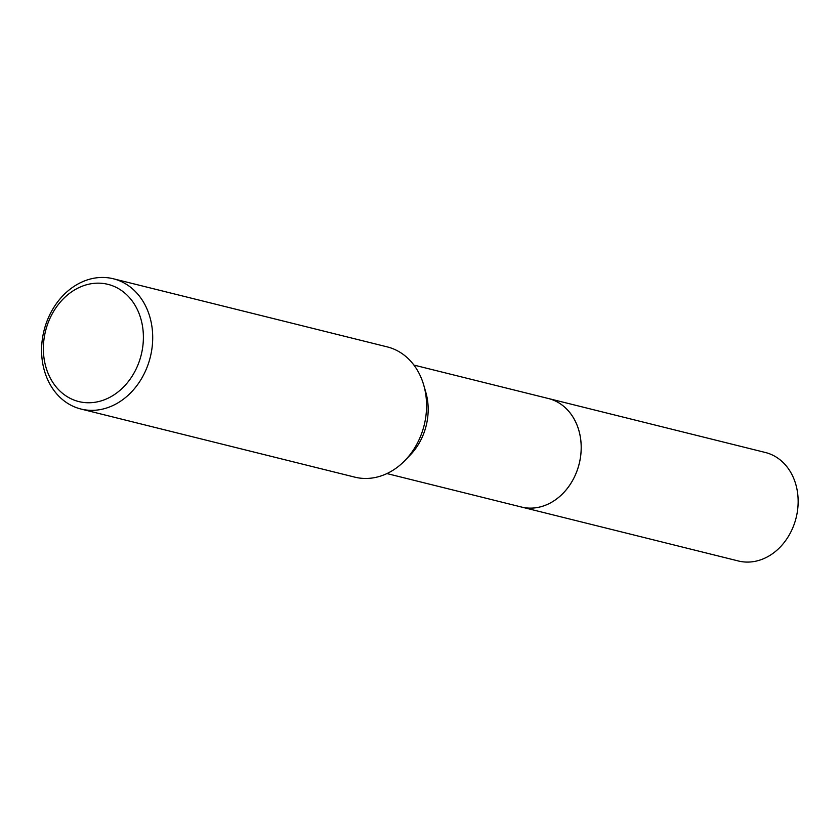 <?xml version="1.0" encoding="UTF-8"?>
<svg xmlns="http://www.w3.org/2000/svg" width="840" height="840" viewBox="0 0 840 840"><rect width="100%" height="100%" fill="white"/><g stroke="black" fill="none" stroke-linecap="round" stroke-linejoin="round"><path stroke-width="1.26" d="M547.428 398.286A55.913 45.633 104 0 1 548.404 398.506A55.902 45.623 104 0 1 576.419 423.665A55.902 45.623 104 0 1 570.182 484.428A55.902 45.623 104 0 1 521.409 507.024A55.913 45.633 104 0 1 520.443 506.782M547.722 398.349A55.913 45.633 104 0 1 576.429 423.665A55.913 45.633 104 0 1 569.961 484.785A55.913 45.633 104 0 1 520.726 506.856M113.348 278.775L387.198 346.878A67.116 54.768 104 0 1 420.84 377.066A67.116 54.768 104 0 1 423.728 385.088L425.806 392.291A55.902 45.623 104 0 1 410.183 455.102L404.975 460.488A67.116 54.768 104 0 1 354.806 477.141L80.945 409.028A67.116 54.768 104 0 1 47.313 378.84A67.116 54.768 104 0 1 54.8 305.897A67.116 54.768 104 0 1 113.348 278.775A67.116 54.768 104 0 1 146.979 308.952A67.116 54.768 104 0 1 139.493 381.895A67.116 54.768 104 0 1 80.945 409.028M423.728 385.088A67.116 54.768 104 0 1 404.975 460.488M138.233 311.514A60.396 49.298 104 0 1 115.5 393.834A60.396 49.298 104 0 1 48.531 374.409A60.396 49.298 104 0 1 71.264 292.089A60.396 49.298 104 0 1 138.233 311.514M521.419 507.034A55.913 45.633 104 0 0 555.387 499.874A55.913 45.633 104 0 0 581.059 443.037A55.913 45.633 104 0 0 548.404 398.506L765.356 452.487A55.902 45.623 104 0 1 798 497.007A55.902 45.623 104 0 1 772.338 553.823A55.902 45.623 104 0 1 738.371 560.984L386.925 473.571M548.394 398.517L413.91 365.075"/></g></svg>
